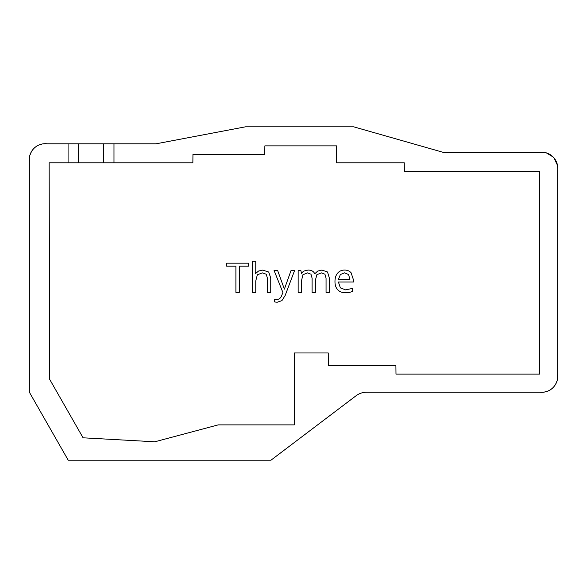 <?xml version="1.0" encoding="UTF-8"?>
<svg xmlns="http://www.w3.org/2000/svg" width="587" height="587" viewBox="0 0 587 587"><rect width="100%" height="100%" fill="white"/><g stroke="black" fill="none" stroke-linecap="round" stroke-linejoin="round"><path stroke-width="0.44" stroke-dasharray="2.94 2.2" d="M264.862 145.877L336.593 145.877L336.644 162.79L404.274 162.797L404.362 171.257L539.629 171.257L539.629 374.117L395.99 374.117L395.902 365.657L328.309 365.657L328.258 352.97L294.38 352.963L294.292 424.878L218.232 424.878L154.785 441.791L83.075 437.807L49.719 379.429L49.132 162.797L192.859 162.797L192.954 154.337L264.774 154.337L264.862 145.877M41.853 144.211L47.246 143.808L156.076 143.808L245.564 126.807L353.616 126.807L443.104 152.312L539.754 152.312M29.35 161.704L29.35 392.182L68.217 460.193L270.967 460.193L355.986 395.814C359.193 393.429 362.795 392.219 366.787 392.182L539.754 392.182L545.147 391.778M557.65 374.286L557.65 170.208L557.246 164.815M546.717 153.097L545.147 152.715M546.717 391.397L550.298 389.9M553.174 387.706L555.361 384.83M556.865 381.257L557.246 379.679M40.283 144.593L36.702 146.097M33.826 148.284L31.639 151.16M30.135 154.741L29.754 156.311M239.298 292.363L235.901 292.363L235.901 266.182L226.655 266.182L226.655 263.167L248.543 263.167L248.543 266.182L239.298 266.182L239.298 292.363M267.423 292.363L267.423 278.201L266.204 274.21L262.389 272.889L257.348 274.775L255.756 280.916L255.756 292.363L252.439 292.363L252.439 261.288L255.756 261.288L255.756 270.695A20.883 20.883 0 0 1 255.602 273.513L258.581 271.025L262.705 270.123L268.729 272.023L270.739 278.091L270.739 292.363L267.423 292.363M274.07 270.475L277.629 270.475L284.372 289.134L291.049 270.475L294.601 270.475L285.194 295.4L281.929 300.639L277.343 302.195A13.119 13.119 0 0 1 274.349 301.85L274.349 299.201A11.74 11.74 0 0 0 276.8 299.429C279.082 299.429 280.711 298.152 281.679 295.599L282.897 292.487L274.07 270.475M326.056 292.363L326.056 278.128L324.934 274.202L321.456 272.889L316.885 274.672L315.41 280.138L315.41 292.363L312.093 292.363L312.093 278.128L310.971 274.202L307.478 272.889L302.914 274.76L301.469 280.88L301.469 292.363L298.152 292.363L298.152 270.475L300.852 270.475L301.542 273.476A6.53 6.53 0 0 1 304.198 270.981L308.021 270.071C311.44 270.071 313.678 271.311 314.727 273.791L317.721 271.077L321.955 270.071L327.517 271.979L329.366 278.091L329.366 292.363L326.056 292.363M344.54 272.852L340.343 274.569L338.486 279.324L349.933 279.324L348.539 274.525L344.54 272.852M345.442 292.766C342.206 292.766 339.653 291.783 337.782 289.809C335.911 287.835 334.972 285.099 334.972 281.606C334.972 278.069 335.845 275.266 337.584 273.19C339.323 271.113 341.656 270.071 344.584 270.071C347.328 270.071 349.492 270.974 351.092 272.779L353.491 279.926L353.491 282.017L338.413 282.017L340.365 287.865L345.567 289.868L352.552 288.386L352.552 291.343A17.97 17.97 0 0 1 349.228 292.436L345.442 292.766"/><path stroke-width="0.88" d="M329.366 292.363L326.056 292.363L326.056 278.128L324.934 274.202L321.456 272.889L316.885 274.672L315.41 280.138L315.41 292.363L312.093 292.363L312.093 278.128L310.971 274.202L307.478 272.889L302.914 274.76L301.469 280.88L301.469 292.363L298.152 292.363L298.152 270.475L300.852 270.475L301.542 273.476A6.53 6.53 0 0 1 304.198 270.981L308.021 270.071C311.44 270.071 313.678 271.311 314.727 273.791L317.721 271.077L321.955 270.071L327.517 271.979L329.366 278.091L329.366 292.363M282.897 292.487L274.07 270.475L277.629 270.475L284.372 289.134L291.049 270.475L294.601 270.475L285.194 295.4L281.929 300.639L277.343 302.195A13.119 13.119 0 0 1 274.349 301.85L274.349 299.201A11.74 11.74 0 0 0 276.8 299.429C279.082 299.429 280.711 298.152 281.679 295.599L282.897 292.487M270.739 292.363L267.423 292.363L267.423 278.201L266.204 274.21L262.389 272.889L257.348 274.775L255.756 280.916L255.756 292.363L252.439 292.363L252.439 261.288L255.756 261.288L255.756 270.695A20.883 20.883 0 0 1 255.602 273.513L258.581 271.025L262.705 270.123L268.729 272.023L270.739 278.091L270.739 292.363M239.298 266.182L239.298 292.363L235.901 292.363L235.901 266.182L226.655 266.182L226.655 263.167L248.543 263.167L248.543 266.182L239.298 266.182M349.228 292.436L345.442 292.766C342.206 292.766 339.653 291.783 337.782 289.809C335.911 287.835 334.972 285.099 334.972 281.606C334.972 278.069 335.845 275.266 337.584 273.19C339.323 271.113 341.656 270.071 344.584 270.071C347.328 270.071 349.492 270.974 351.092 272.779L353.491 279.926L353.491 282.017L338.413 282.017L340.365 287.865L345.567 289.868L352.552 288.386L352.552 291.343A17.97 17.97 0 0 1 349.228 292.436M78.504 143.808L156.076 143.808L245.564 126.807L353.616 126.807L443.104 152.312L539.754 152.312C550.158 151.079 558.883 159.855 557.65 170.208L557.65 374.286C558.875 384.69 550.107 393.422 539.754 392.182L366.787 392.182C362.795 392.219 359.193 393.429 355.986 395.814L270.967 460.193L68.217 460.193L29.35 392.182L29.35 161.704C28.125 151.299 36.893 142.575 47.246 143.808L78.504 143.808L78.504 162.797L49.132 162.797L49.719 379.429L83.075 437.807L154.785 441.791L218.217 424.878L294.292 424.878L294.38 352.963L328.258 352.97L328.309 365.657L395.902 365.657L395.99 374.117L539.629 374.117L539.629 171.257L404.362 171.257L404.274 162.797L336.681 162.797L336.593 145.877L264.862 145.877L264.774 154.337L192.954 154.337L192.859 162.797L78.504 162.797M113.981 162.797L113.981 143.808M68.077 143.808L68.077 162.797M557.246 164.815L553.68 157.316L546.717 153.097M545.147 152.715L539.754 152.312M545.147 391.778L546.717 391.397M550.298 389.9L553.174 387.706M555.361 384.83L556.865 381.257M557.246 379.679L557.65 374.286M41.853 144.211L40.283 144.593M36.702 146.097L33.826 148.284M31.639 151.16L30.135 154.741M29.754 156.311L29.35 161.704M344.54 272.852L340.343 274.569L338.486 279.324L349.933 279.324L348.539 274.525L344.54 272.852M103.561 143.808L103.561 162.797"/></g></svg>

